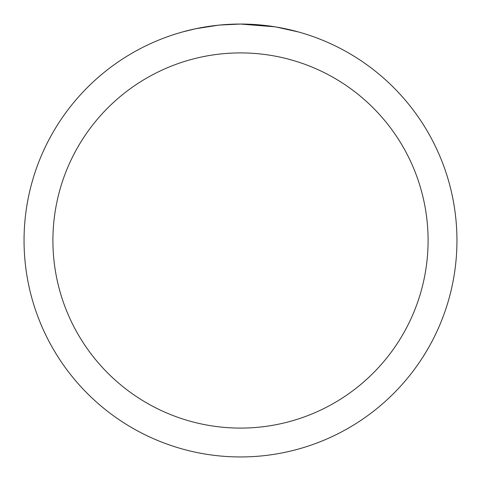 <?xml version="1.0" encoding="UTF-8"?>
<svg xmlns="http://www.w3.org/2000/svg" width="481" height="481" viewBox="0 0 481 481"><rect width="100%" height="100%" fill="white"/><g stroke="black" fill="none" stroke-linecap="round" stroke-linejoin="round"><path stroke-width="0.72" d="M275.108 26.834L240.5 24.05A216.45 216.45 0 0 1 456.95 240.5A216.45 216.45 0 0 1 240.5 456.95A216.45 216.45 0 0 1 24.05 240.5A216.45 216.45 0 0 1 240.5 24.05L219.444 25.078M276.028 26.984L298.37 31.932M240.5 52.91A187.59 187.59 0 0 1 428.09 240.5A187.59 187.59 0 0 1 240.5 428.09A187.59 187.59 0 0 1 52.91 240.5A187.59 187.59 0 0 1 240.5 52.91M218.53 25.168L195.689 28.74L182.63 31.932M226.22 24.519L229.311 24.339M211.387 26.016L214.965 25.565"/></g></svg>
